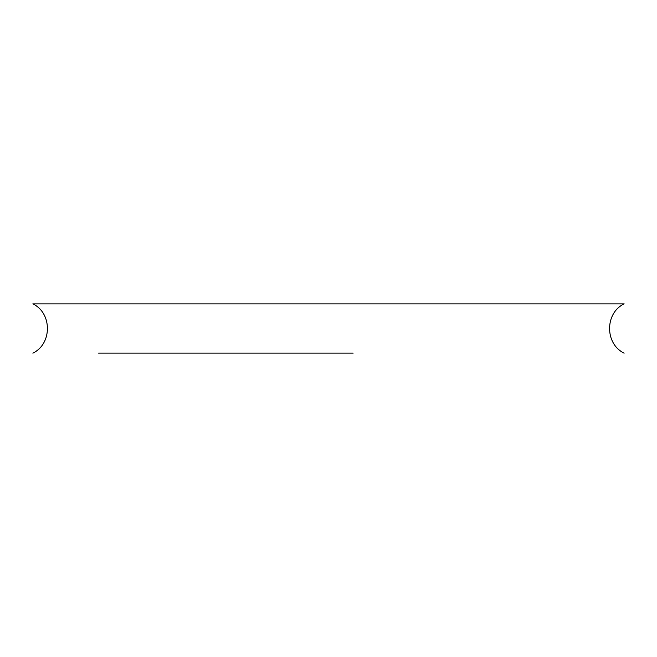 <?xml version="1.0" encoding="UTF-8"?>
<svg xmlns="http://www.w3.org/2000/svg" width="657" height="657" viewBox="0 0 657 657"><rect width="100%" height="100%" fill="white"/><g stroke="black" fill="none" stroke-linecap="round" stroke-linejoin="round"><path stroke-width="0.99" d="M353.137 353.137L98.55 353.137M317.824 353.137L303.863 353.137M624.15 353.137C604.727 343.956 604.727 313.044 624.15 303.863L32.85 303.863C52.273 313.044 52.273 343.956 32.85 353.137"/></g></svg>
